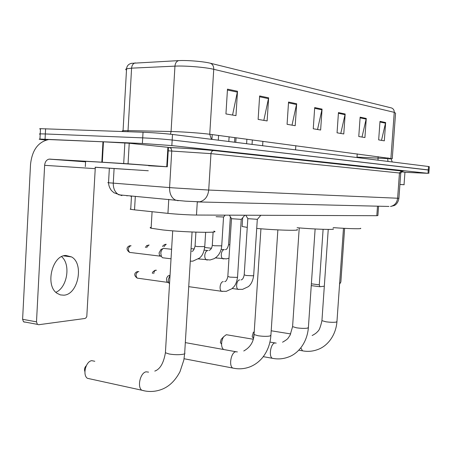 <?xml version="1.0" encoding="UTF-8"?>
<svg xmlns="http://www.w3.org/2000/svg" width="452" height="452" viewBox="0 0 452 452"><rect width="100%" height="100%" fill="white"/><g stroke="black" fill="none" stroke-linecap="round" stroke-linejoin="round"><path stroke-width="0.68" d="M378.573 206.191L377.895 215.564L376.815 215.7L196.484 215.045C190.303 215.05 175.376 214.175 167.935 213.372L134.538 209.864L130.566 209.316L130.159 209.112L130.741 208.993M46.121 140.058L44.742 139.922C39.635 139.408 38.041 139.12 39.957 139.058L142.38 143.47L171.839 145.589L428.01 173.325L405.099 172.331M40.471 129.102C39.369 128.882 39.375 128.741 40.494 128.679L143.03 132.244C153.968 132.713 163.788 133.447 172.5 134.447L428.519 166.505L428.264 169.918L429.067 170.099L172.167 140.018L428.264 169.918L428.01 173.325M143.03 132.244L142.708 137.86C153.635 138.363 163.454 139.08 172.167 140.018C163.454 139.08 153.635 138.363 142.708 137.86L45.33 133.961L142.708 137.86L142.38 143.47M40.205 134.233C39.104 134.035 39.109 133.911 40.222 133.865L45.33 133.961L40.222 133.865L39.957 139.058M227.486 89.151L225.938 113.932L235.967 115.633L237.503 91.27L227.486 89.151M232.56 115.057L237.503 91.27M259.634 95.943L258.126 119.401L267.126 120.933L268.629 97.841L259.634 95.943M263.827 120.368L268.629 97.841M288.551 102.045L287.077 124.317L295.201 125.701L296.665 103.762L288.551 102.045M292.009 125.159L296.665 103.762M380.002 121.356L378.669 139.883L384.319 140.843L385.641 122.548L380.002 121.356M381.505 140.363L385.641 122.548M360.137 117.164L358.769 136.504L364.922 137.544L366.273 118.458L360.137 117.164M362.018 137.052L366.273 118.458M338.452 112.582L337.051 132.809L343.774 133.956L345.164 114L338.452 112.582M340.78 133.442L345.164 114M314.694 107.57L313.259 128.769L320.632 130.023L322.061 109.124L314.694 107.57M317.541 129.498L322.061 109.124M122.978 131.182L122.255 130.877L123.063 130.679L126.56 68.789C126.888 65.873 128.526 64.054 131.475 63.325L178.642 60.619C187.026 60.11 203.649 61.489 210.366 63.229L391.573 107.971C393.393 108.729 394.285 110.186 394.251 112.345L213.745 69.303C205.587 67.258 185.173 65.58 174.952 66.139L131.583 68.162L126.56 68.789C125.481 69.145 125.453 69.58 126.487 70.094M428.519 166.505L429.321 166.709L429.072 170.037M399.924 184.41L404.037 184.721L404.952 172.218L404.037 184.721M401.365 171.839L404.952 172.218M311.377 283.816L319.293 284.833L319.88 286.732L324.316 286.201M339.576 284.138L340.859 282.008L344.616 228.35M326.638 252.566L326.214 258.73M319.293 284.833L323.107 229.317M399.918 184.484L404.184 184.738M253.408 338.514L252.159 336.401L253.369 332.519M254.137 333.214L253.499 338.13M333.13 227.622C348.707 228.791 363.08 229.107 360.515 228.271M253.216 339.237L226.294 334.706L223.661 336.712L222.876 338.062L221.808 341.345L221.559 344.266L220.344 342.424L221.203 339.333L221.74 338.763M221.559 344.266C221.678 346.91 222.39 348.667 223.7 349.532M297.083 227.723C315.038 229.328 336.842 229.972 333.045 228.836M234.531 368.391L184.105 358.747M256.719 228.413C276.262 230.249 301.817 230.932 296.958 229.559M242.148 225.943L242.114 226.475L247.25 227.396M235.797 351.707L185.32 342.61M84.897 371.663C84.123 369.397 84.597 367.397 86.332 365.668M94.796 361.284L91.745 360.656C85.756 361.357 82.36 374.968 87.377 378.301L141.775 390.212C136.973 386.839 140.346 372.64 146.115 371.821L148.578 372.132M151.171 227.305C149.821 227.531 149.804 227.836 151.121 228.226L162.895 229.961C185.693 232.418 221.949 233.164 213.847 231.119M247.882 218.672L257.391 219.322L260.838 215.276L257.51 215.265M231.565 218.706L241.323 219.373L244.848 215.22L241.323 215.208M169.534 283.799L168.794 282.879L168.217 279.726L170.037 275.353M138.08 278.24L167.63 282.376L166.884 281.568L166.472 279.296L166.732 277.901L167.873 276.076L170.054 275.149M216.101 216.7L223.633 216.994L225.198 215.152M163.782 257.906L162.562 257.759L161.432 256.583L160.81 253.289C161.076 250.747 161.98 249.12 163.517 248.414L171.602 249.267M130.498 252.51L160.33 256.16L159.511 255.307L159.059 252.934L161.014 249.419L163.291 248.504M61.596 256.668C71.004 264.318 67.297 287.602 55.878 292.291M63.856 295.19C78.123 294.585 84.241 263.697 71.546 256.917L65.981 255.47C52.121 255.035 44.844 285.715 57.133 293.337L60.359 294.902L63.856 295.19M128.057 163.805L101.836 162.178L102.966 141.792L129.227 143.25L128.057 163.805L166.748 166.737L167.901 147.312L168.432 147.425L167.285 166.782L166.748 166.737M129.227 143.25L167.901 147.312M102.966 141.792L48.754 139.544C38.154 141.838 32.081 150.132 30.527 164.426L22.606 319.293L36.499 321.852L44.635 165.325C45.025 161.793 46.516 159.725 49.11 159.127L101.836 162.178M24.781 322.146L23.504 321.773L22.606 319.293M36.499 321.852L37.386 324.361L38.652 324.728L84.857 318.496L85.97 317.892L86.795 316.558L95.31 167.347M148.584 165.726L167.285 166.794M95.09 167.217L148.29 170.754L95.09 167.217M85.592 161.477C83.688 161.302 83.693 161.251 85.597 161.33L95.389 161.856C118.695 163.217 158.85 166.07 148.589 165.618M130.385 169.607L95.683 167.308L130.385 169.607M377.505 206.168L376.815 215.7M135.317 196.315L134.538 209.864M168.771 199.343L167.935 213.372M197.298 201.795L196.484 215.045M388.946 206.445L197.513 201.925M108.542 182.608C107.469 182.597 107.469 182.648 108.536 182.766L172.924 187.846L208.717 190.043L398.907 198.287L400.749 173.133L210.965 153.635L168.229 150.815M168.427 147.471L169.596 147.516C181.173 147.923 204.524 149.533 213.802 150.556L401.709 170.777L399.466 172.896L397.613 198.287C396.986 202.795 394.619 205.524 390.505 206.485L394.274 205.536C394.466 205.485 397.963 204.038 398.907 198.326M169.596 147.516L171.059 148.403L171.766 150.646L169.579 187.591C169.472 193.445 171.308 197.552 175.099 199.914L178.122 200.75M401.709 170.777C403.5 170.969 403.76 171.076 402.5 171.082L400.76 173.059M171.839 145.589L172.5 134.447M45.059 139.188L45.601 128.735M114.09 168.585L113.271 183.184C113.203 188.699 115.068 192.58 118.87 194.823L185.467 201.168L199.744 201.812C204.948 200.428 207.937 196.501 208.717 190.043L210.965 153.635C211.191 151.889 212.022 150.866 213.463 150.567C204.502 149.561 181.071 147.906 170.076 147.629L168.421 147.567M213.802 150.556L402.495 171.082M109.344 168.274L108.536 182.766C108.683 185.682 109.706 188.32 111.599 190.676L113.927 192.727L121.904 195.626M121.854 195.236L120.396 194.965M130.82 195.908L130.797 196.36M387.63 157.917L388.697 158.505M387.59 158.562L357.001 157.126M211.429 139.318L209.739 134.261L392.251 158.731M178.642 60.619C176.5 61.252 175.269 63.094 174.952 66.139L171.071 131.504L174.382 131.6C185.167 131.956 202.377 133.255 209.739 134.261L213.745 69.303C213.779 66.252 212.655 64.229 210.366 63.229M135.244 62.879C133.103 63.495 131.882 65.257 131.583 68.162L128.035 130.622L171.071 131.504L170.449 134.204M392.263 158.59L395.562 113.164L394.251 112.345L390.912 158.353L392.251 161.963M122.899 131.521L123.063 130.679L128.035 130.622L127.893 131.701M390.901 158.805L388.68 158.788M378.154 156.658L377.962 160.172M387.991 161.426L387.613 158.2M314.643 108.316L321.954 109.847M338.401 113.299L345.062 114.695M360.086 117.842L366.176 119.119M379.951 122.012L385.545 123.181M288.5 102.836L296.557 104.525M259.584 96.768L268.516 98.643M227.435 90.027L237.39 92.118M343.48 228.288L336.96 321.513L336.209 322.09C333.7 322.468 330.282 322.366 325.954 321.79L321.937 320.66L321.954 320.349M303.574 351.012L302.484 350.82L300.812 347.831M315.123 228.978L308.4 327.417L307.513 328.118C304.744 328.542 301.105 328.44 296.585 327.819L292.585 326.643L292.613 326.254M273.68 358.538L272.324 358.283C268.522 356.464 270.691 343.463 274.873 342.938L276.206 343.108M277.867 229.887L270.912 335.147L269.827 336.034C266.691 336.525 262.748 336.424 258.002 335.74L254.052 334.525L254.086 334.005M270.878 335.65C270.223 344 267.488 351.26 262.668 357.425C259.165 361.713 254.934 364.854 249.967 366.849C244.317 368.979 238.577 369.374 232.746 368.035C228.593 365.804 231.085 352.323 235.746 351.718L237.379 351.922M192.066 232.006L184.698 352.831C185.309 353.407 184.755 353.888 183.049 354.266C178.981 354.927 174.331 354.831 169.099 353.989L165.409 352.746L165.46 351.854M144.906 390.952L141.775 390.212C148.363 392.121 154.951 391.873 161.533 389.46C169.099 386.629 175.257 380.697 180.009 371.646L183.834 360.063L184.648 353.701M152.527 273.494C151.951 272.703 152.844 271.612 155.205 270.234L156.454 270.262M244.204 274.844L246.351 275.5L252.866 275.788L253.674 275.454L257.307 219.373M238.741 289.5L238.046 289.314C235.441 288.133 236.724 279.974 239.515 279.935L239.679 279.929M153.731 273.652C153.968 271.646 154.703 270.494 155.951 270.194M138.306 271.567C135.741 273.296 135.368 275.477 137.188 278.11C132.074 274.228 136.391 271.714 137.555 271.607L138.86 271.646M137.493 278.155L137.922 278.262M227.836 276.438L229.955 277.121L236.678 277.409L237.543 277.048L241.227 219.429M222.322 291.489L221.542 291.274C218.836 289.986 220.192 281.709 223.113 281.658L223.282 281.652M162.675 246.611C162.607 245.894 163.483 245.137 165.302 244.34L166.296 244.357M223.746 258.906L222.836 258.787C221.723 258.103 221.197 256.657 221.265 254.436C221.633 251.453 222.655 249.849 224.316 249.628M163.901 246.758L165.94 244.312M228.61 244.526L229.831 244.899M145.38 247.464L146.719 245.543L149.149 245.052M207.417 260.019L206.411 259.877C205.259 259.16 204.711 257.68 204.779 255.431C205.157 252.369 206.231 250.724 207.982 250.487M212.287 245.261L214.293 245.747L221.734 245.843L223.542 217.045M146.595 247.606L148.753 245.007M130.662 245.735C127.995 247.47 127.639 249.69 129.594 252.397C124.255 248.515 128.758 245.781 130.006 245.764L131.091 245.786M129.797 252.425L130.272 252.538M195.066 246.035L197.038 246.538L204.756 246.617L205.643 232.334M44.635 165.325L95.129 168.652M49.748 159.104L85.575 161.765M103.451 141.815L102.321 162.206M123.701 163.511L124.865 142.922M131.487 195.965L130.718 209.349M428.812 173.438L429.067 170.099M127.04 195.563L127.023 195.948M388.731 158.064L388.703 158.392M40.494 128.679L40.222 133.865M319.88 286.732L311.258 285.619M336.938 321.813C335.723 336.294 326.807 346.362 317.863 349.492C312.852 351.396 307.727 351.837 302.484 350.82L298.732 350.176M253.047 332.847L254.244 331.615M356.973 157.545L357.233 153.878M290.726 333.938L271.2 330.779M328.237 229.418L321.937 320.66C320.513 327.045 319.106 330.632 317.716 331.406C316.812 332.706 314.954 334.073 312.146 335.52M308.377 327.796C306.998 343.605 297.416 353.944 288.495 357.001C283.212 359.001 277.822 359.43 272.324 358.283L263.267 356.656M221.203 339.333L223.661 336.712M295.551 149.855L295.828 145.708M274.946 342.921L269.946 342.074M299.235 227.904L292.585 326.643L290.105 335.169L288.331 337.808C287.975 338.746 286.048 340.215 282.551 342.209M242.114 226.475L242.667 217.791M260.934 228.774L254.052 334.525C253.645 341.904 250.216 347.385 243.758 350.984M151.121 228.226L152.087 211.705M172.704 230.842L165.409 352.746C163.652 363.097 160.11 369.216 154.782 371.103M232.175 288.506L238.046 289.314L242.583 289.359L248.301 286.675C249.205 285.941 252.498 283.528 253.657 275.652M262.612 145.73L262.9 141.329M241.052 279.884C242.447 279.748 243.492 278.138 244.187 275.042L247.809 218.762M247.962 218.796L245.73 215.225M252.052 144.408L252.34 139.928M188.733 286.653L221.542 291.274L226.271 291.337L231.949 288.692L233.916 286.737C235.599 284.929 236.803 281.771 237.532 277.268M246.606 143.725L246.894 139.205M224.695 281.602C225.96 281.624 227 279.974 227.819 276.658L231.48 218.808M231.65 218.841L229.356 215.163M235.774 142.369L236.063 137.764M166.884 281.568L168.794 282.879M215.412 257.9L226.322 258.872L228.989 258.216M223.915 249.657L221.186 249.351M211.468 248.255L204.694 247.487M225.345 249.606C226.644 249.713 227.729 248.058 228.599 244.656L230.362 216.774M234.56 142.216L234.848 137.6M198.473 258.917L210.05 259.979L214.146 258.674L216.344 257.194L218.598 254.798L220.209 252.08L221.254 249.097L221.729 245.99M207.541 250.527L204.225 250.148M194.292 249.007L191.049 248.634M228.819 141.499L229.113 136.837M209.039 250.47C210.818 249.764 211.898 248.075 212.282 245.402L213.112 232.068M218.299 140.182L218.593 135.442M190.286 261.194L192.88 261.143L199.586 258.019C201.061 256.408 203.4 255.165 204.75 246.781M211.926 139.38L212.225 134.594M191.84 251.38L192.168 251.188C192.964 251.504 193.925 249.837 195.055 246.193L195.914 232.153M171.031 258.798L162.562 257.759M159.511 255.307L161.432 256.583M63.596 255.877L71.546 256.917M49.11 159.127L85.569 161.827M37.386 324.361L23.504 321.773M85.309 166.613L85.597 161.33"/></g></svg>
